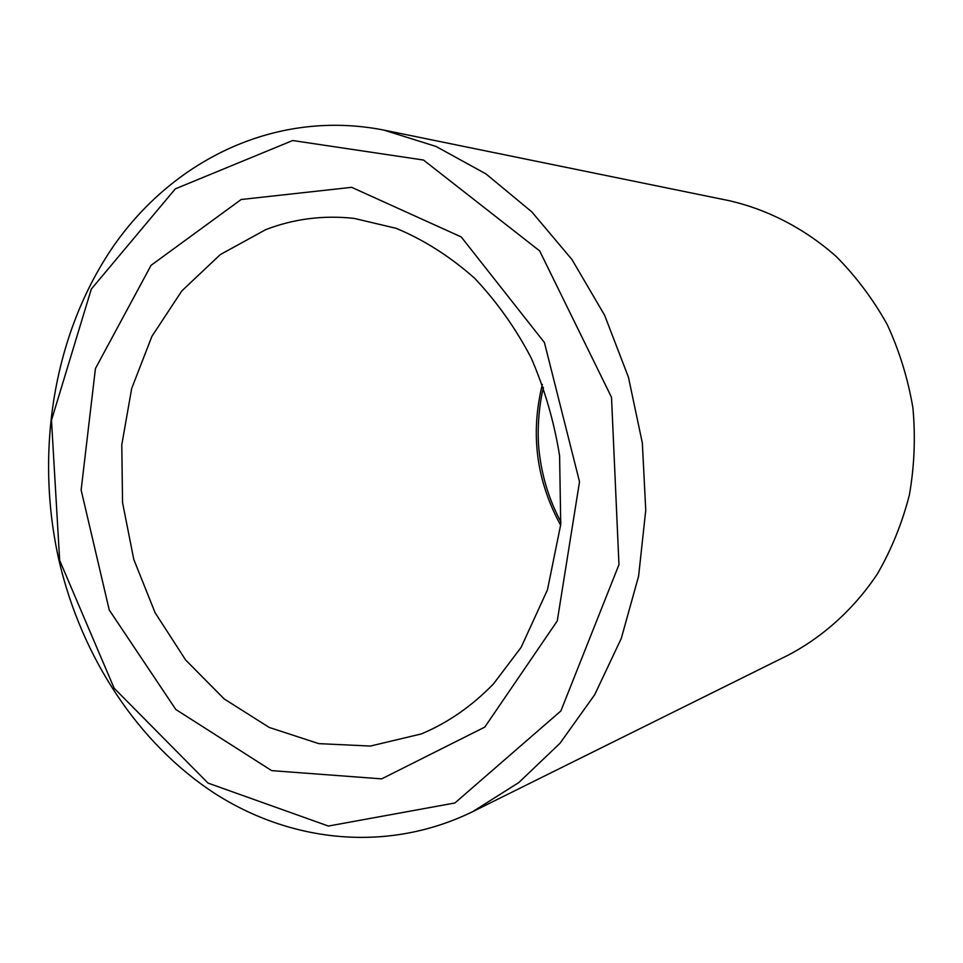 <?xml version="1.0" encoding="UTF-8"?>
<svg xmlns="http://www.w3.org/2000/svg" width="963" height="963" viewBox="0 0 963 963"><rect width="100%" height="100%" fill="white"/><g stroke="black" fill="none" stroke-linecap="round" stroke-linejoin="round"><path stroke-width="1.44" d="M59.658 560.358L114.128 688.196L208.02 783.088L328.383 826.049L454.897 802.986L560.875 710.947L618.968 564.655L611.517 397.322L539.665 250.91L423.479 160.039L292.692 140.526L175.326 188.856L91.292 289.105L51.484 420.229L59.658 560.358M59.309 561.754C81.831 657.091 137.649 742.955 214.34 793.163C291.115 842.625 387.764 853.134 472.677 811.665L518.804 782.558L560.021 743.255L594.689 694.732L621.291 638.421L638.601 576.163L645.752 510.209L642.345 443.028L628.442 377.231L604.644 315.298L571.974 259.553L531.853 211.908L485.918 173.882L436.01 146.448L383.972 130.113C277.561 109.096 174.905 158.51 114.079 245.276C53.495 332.753 34.211 452.333 59.309 561.754M472.677 811.665L788.565 654.96C823.606 636.435 854.193 608.736 877.474 573.792C891.557 549.319 902.199 523.029 909.385 494.934C914.417 466.2 915.584 437.166 912.9 407.818C907.989 378.76 899.418 350.989 887.2 324.507C873.056 299.18 856.047 276.501 836.173 256.447C804.719 228.616 768.065 209.681 729.448 200.737L383.972 130.113M241.171 199.51L151.071 265.319L95.433 368.552L81.133 489.998L109.252 610.012L175.82 709.502L271.674 770.629L381.661 778.874L484.774 727.101L557.264 620.954L579.521 481.753L544.42 342.539L461.229 236.946L351.676 187.328L241.171 199.51M265.74 229.639L220.274 254.605L181.802 290.934L151.889 336.388L131.666 388.522L121.795 444.786L122.542 502.614L133.785 559.419L155.091 612.697L185.63 659.98L224.21 698.957L269.255 727.45L318.777 743.629L370.37 746.06L421.276 733.938C447.639 722.96 471.689 706.288 493.441 683.947L521.079 647.425L547.453 589.874L560.743 524.486L559.599 455.8C554.122 421.65 544.661 389.064 531.239 358.067C516.012 328.804 497.185 302.226 474.747 278.355C450.178 256.579 424.021 239.919 396.25 228.351L354.179 218.396C323.363 215.038 293.896 218.782 265.74 229.639M560.671 525.268C536.331 480.706 530.216 433.759 542.35 384.442M543.445 387.475C539.051 404.568 536.439 432.869 539.593 455.005C542.626 478.755 549.741 501.109 560.96 522.054"/></g></svg>
